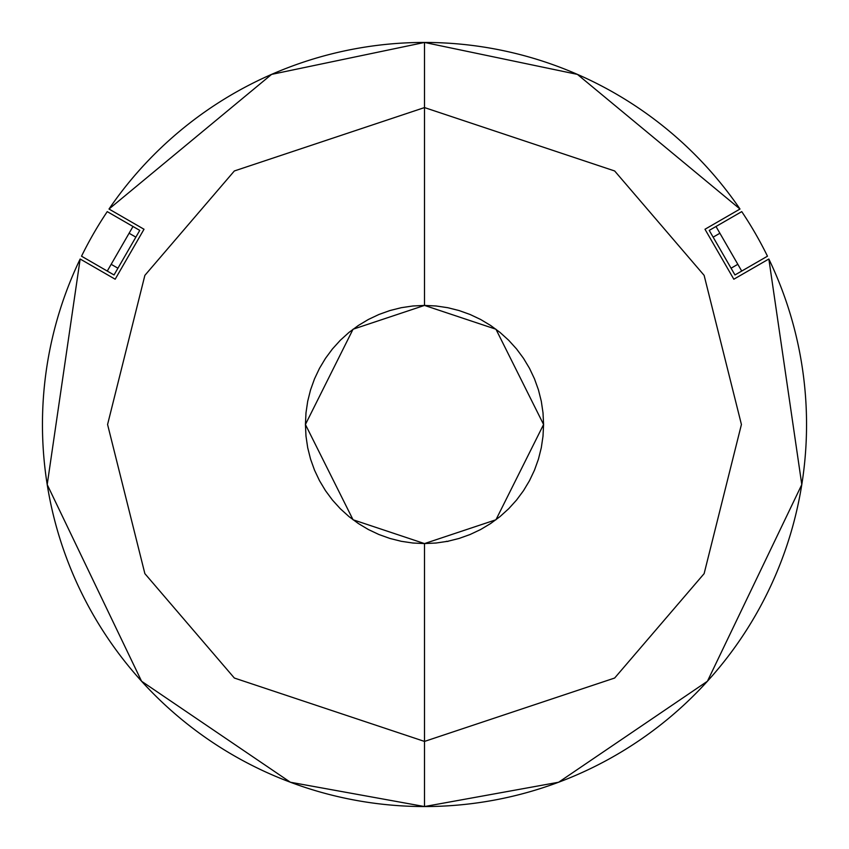 <?xml version="1.0" encoding="UTF-8"?>
<svg xmlns="http://www.w3.org/2000/svg" width="849" height="849" viewBox="0 0 849 849"><rect width="100%" height="100%" fill="white"/><g stroke="black" fill="none" stroke-linecap="round" stroke-linejoin="round"><path stroke-width="1.27" d="M109.001 209.034L144.012 229.251L109.001 209.034L144.012 229.251L136.806 241.742L115.167 279.215L80.156 259.009L47.204 484.588L141.571 681.238L290.369 782.237L424.5 806.55L424.5 543.583L353.046 519.768L305.417 424.5L353.046 329.232L424.5 305.417L495.954 329.232L543.583 424.5L495.954 519.768L424.5 543.583L424.5 741.421L614.655 678.033L704.129 573.637L741.421 424.5L704.129 275.363L614.655 170.967L424.5 107.579L424.5 305.417L436.174 305.99L447.731 307.699L459.065 310.543L470.07 314.48L480.64 319.479L490.658 325.485L500.05 332.447L508.71 340.29L516.553 348.95L523.515 358.342L529.521 368.36L534.52 378.93L538.457 389.935L541.301 401.269L543.01 412.826L543.583 424.5L543.01 436.174L541.301 447.731L538.457 459.065L534.52 470.07L529.521 480.64L523.515 490.658L516.553 500.05L508.71 508.71L500.05 516.553L490.658 523.515L480.64 529.521L470.07 534.52L459.065 538.457L447.731 541.301L436.174 543.01L424.5 543.583L412.826 543.01L401.269 541.301L389.935 538.457L378.93 534.52L368.36 529.521L358.342 523.515L348.95 516.553L340.29 508.71L332.447 500.05L325.485 490.658L319.479 480.64L314.48 470.07L310.543 459.065L307.699 447.731L305.99 436.174L305.417 424.5L305.99 412.826L307.699 401.269L310.543 389.935L314.48 378.93L319.479 368.36L325.485 358.342L332.447 348.95L340.29 340.29L348.95 332.447L358.342 325.485L368.36 319.479L378.93 314.48L389.935 310.543L401.269 307.699L412.826 305.99L424.5 305.417L424.5 107.579L614.655 170.967L704.129 275.363L741.421 424.5L704.129 573.637L614.655 678.033L424.5 741.421L424.5 806.55L558.631 782.237L707.429 681.238L801.796 484.588L768.844 259.009L733.833 279.215L704.988 229.251L739.999 209.034L577.426 74.394L424.5 42.45L424.5 107.579L424.5 42.45L271.574 74.394L109.001 209.034A382.05 382.05 0 0 1 739.999 209.034L704.988 229.251L705.519 230.185M753.159 268.061L768.844 259.009A382.05 382.05 0 0 1 424.5 806.55A382.05 382.05 0 0 1 80.156 259.009L95.841 268.061M768.844 259.009L755.674 266.607M725.492 217.418L739.999 209.034M705.922 228.71L724.271 218.119M719.315 254.074L726.723 266.915M424.5 741.421L234.345 678.033L144.871 573.637L107.579 424.5L144.871 275.363L234.345 170.967L424.5 107.579L234.345 170.967L144.871 275.363L107.579 424.5L144.871 573.637L234.345 678.033L424.5 741.421M122.277 266.915L115.273 279.034M129.388 254.583L122.383 266.724M143.078 228.71L144.012 229.251L136.912 241.562M124.729 218.119L123.508 217.418M93.326 266.607L80.156 259.009M447.89 541.45L446.372 541.301M136.806 241.742L129.589 254.233M704.988 229.251L719.411 254.233M726.617 266.724L733.833 279.215M735.234 274.811L767.475 256.196A382.05 382.05 0 0 0 741.75 211.624L709.244 230.397L713.139 237.147L734.969 274.959L767.475 256.196A382.05 382.05 0 0 0 741.75 211.624L716.004 226.503M767.22 256.345L765.299 257.449M756.533 262.511L751.344 265.504M725.662 220.91L730.787 217.96M739.383 212.993L741.506 211.772M734.969 274.959L731.074 268.21L737.823 264.304L741.729 271.064L715.994 226.492L709.244 230.397L713.139 237.147L731.074 268.21L737.823 264.304L719.899 233.242L713.139 237.147L719.899 233.242L715.994 226.492M745.889 268.655L735.552 274.62M709.509 230.238L720.154 224.094M133.006 226.492L107.25 211.624A382.05 382.05 0 0 0 81.525 256.196L107.271 271.064L81.525 256.196A382.05 382.05 0 0 1 107.25 211.624L139.756 230.397L114.031 274.959L107.271 271.064L114.031 274.959L135.861 237.147L129.101 233.242L107.271 271.064L111.177 264.304L117.926 268.21L111.177 264.304L129.101 233.242L135.861 237.147L139.756 230.397L133.006 226.492L129.101 233.242L133.006 226.492M107.494 211.772L109.617 212.993M118.213 217.96L123.338 220.91M97.656 265.504L92.467 262.511M83.701 257.449L81.78 256.345M128.846 224.094L139.172 230.058M113.766 274.811L103.111 268.655"/></g></svg>
